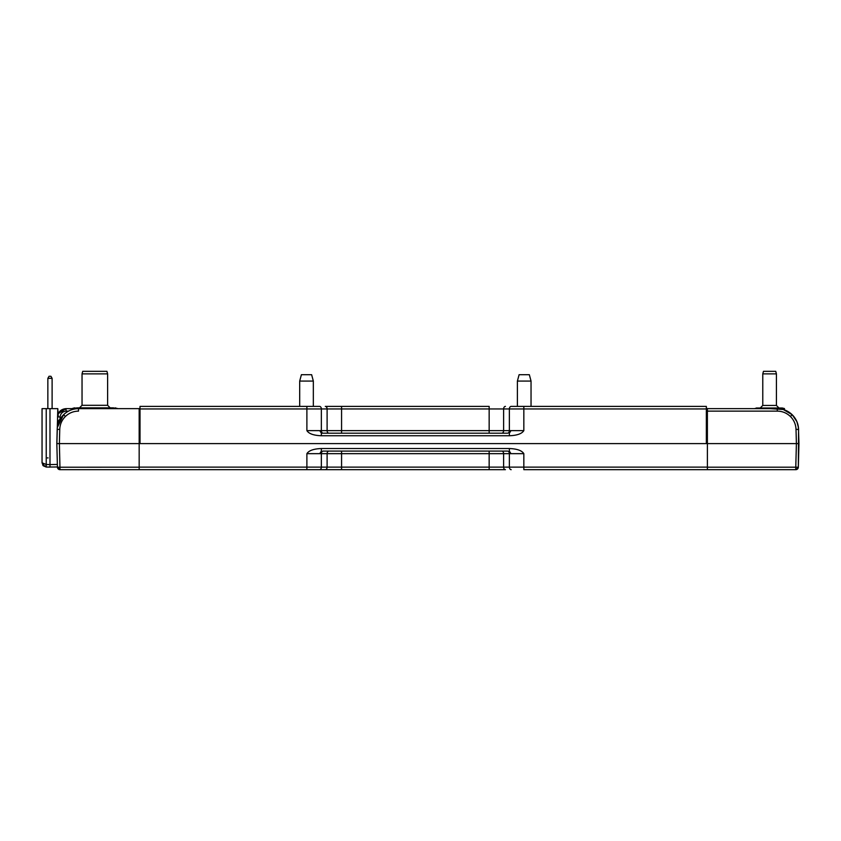 <?xml version="1.0" encoding="UTF-8"?>
<svg xmlns="http://www.w3.org/2000/svg" width="841" height="841" viewBox="0 0 841 841"><rect width="100%" height="100%" fill="white"/><g stroke="black" fill="none" stroke-linecap="round" stroke-linejoin="round"><path stroke-width="1.26" d="M524.216 469.677L707.386 469.677L707.386 408.631L777.273 408.631C783.034 408.715 788.006 410.744 792.18 414.718C796.217 418.776 798.351 423.664 798.582 429.394L798.33 467.186L798.95 443.596L798.445 427.512L796.837 421.488L792.18 414.718L796.9 421.646M328.915 451.091L323.175 451.091A2.555 1.808 -90 0 0 321.357 453.656L327.107 453.656A2.555 1.808 90 0 1 328.915 451.091M523.838 469.677L523.838 467.123L503.622 467.123L503.622 453.656L509.373 453.656A2.555 1.808 90 0 0 507.565 451.091L501.814 451.091A2.555 1.808 -90 0 1 503.622 453.656L489.157 453.656L489.157 451.091M507.565 451.091L323.175 451.091M319.759 453.656L321.357 451.091L321.357 448.537C313.693 448.821 308.878 450.534 306.891 453.656L321.357 453.656L321.357 467.123L306.891 467.123L306.891 469.677L505.43 469.677L139.164 469.677L139.164 443.596L796.395 443.596L796.017 429.394C795.817 424.348 793.936 420.037 790.393 416.474C786.703 412.973 782.33 411.186 777.273 411.123L707.386 411.123M509.373 451.091L510.981 453.656L523.838 453.656C521.851 450.534 517.036 448.821 509.373 448.537L509.373 451.091M139.164 408.526L140.016 408.526L140.016 406.392L319.548 406.392A2.555 1.808 -90 0 1 321.357 408.947L341.572 408.947L341.572 406.392L325.299 406.392L489.157 406.392L341.572 406.392M706.345 408.526L707.386 408.526M529.336 374.697L531.039 381.068L517.394 381.068L519.107 374.697L529.336 374.697L531.039 381.068L531.039 406.392L537.178 406.392L511.254 406.392L517.394 406.392L517.394 381.068L517.394 406.392M311.633 374.697L313.336 381.068L299.69 381.068L301.404 374.697L311.633 374.697L313.336 381.068L313.336 406.392L319.475 406.392L293.551 406.392L299.69 406.392L299.69 381.068L299.69 406.392M306.891 406.392L306.891 408.947L140.016 408.947L140.016 443.596L706.345 443.596L706.345 406.392L511.181 406.392A2.555 1.808 90 0 0 509.373 408.947L523.838 408.947L523.838 406.392M140.016 408.947L140.016 406.392M509.373 435.754C517.036 435.459 521.851 433.756 523.838 430.634L510.981 430.634L509.373 433.189L509.373 435.754L321.357 435.754L321.357 433.189L507.565 433.189A2.555 1.808 90 0 0 509.373 430.634L509.373 408.947L503.622 408.947A2.555 1.808 -90 0 1 505.43 406.392M306.891 430.634L306.891 408.947L321.357 408.947L321.357 430.634A2.555 1.808 -90 0 0 323.175 433.189L321.357 433.189L319.759 430.634L306.891 430.634C308.878 433.756 313.693 435.459 321.357 435.754M707.386 469.677L795.775 469.677A2.555 2.555 0 0 0 798.33 467.186L797.583 467.218L798.33 467.186M707.386 467.186L795.775 467.186L795.775 469.677M797.562 468.952L797.583 467.218L795.775 467.186L796.395 443.596L798.95 443.596L798.445 427.512L796.837 421.488L792.201 414.739L796.837 421.488L798.393 427.123M795.775 468.952L797.226 468.647M787.523 411.26L790.698 413.394M796.932 421.73L797.352 422.813M797.426 423.012L797.615 423.601M797.625 423.633L797.846 424.4M797.878 424.495L798.572 429.225M707.386 408.631L754.745 408.631L756.564 408.011M769.62 408.631L783.244 409.483L792.18 414.718L784.453 409.882L784.453 408.558L782.309 408.011L780.49 408.873M743.265 408.631L754.745 408.631M792.201 414.739L796.837 421.488L798.109 425.462L798.582 429.394L796.017 429.394M60.005 469.677L59.385 443.596L56.831 443.596L57.199 429.394C57.43 423.664 59.564 418.776 63.59 414.718C67.774 410.744 72.746 408.715 78.507 408.631L139.164 408.631L139.164 443.596L56.831 443.596L57.44 467.186A2.555 2.555 0 0 0 60.005 469.677L139.164 469.677M56.831 443.596L57.199 429.373L59.753 429.394L59.385 443.596L59.753 429.394C59.953 424.369 61.824 420.069 65.388 416.474C69.057 412.984 73.43 411.196 78.507 411.123L78.507 408.631C72.746 408.715 67.774 410.744 63.59 414.718L57.335 427.512M60.005 468.952L58.555 468.647L58.197 467.218L139.164 467.186M57.44 467.186L58.197 467.218M57.577 443.596L56.883 443.596L57.262 429.373M57.587 416.926L60.079 416.936C60.573 413.467 62.56 411.522 66.05 411.123L68.51 411.123M66.05 411.123L66.05 408.631C60.973 409.104 58.134 411.88 57.524 416.936M74.639 407.843L72.631 408.379L77.572 407.843L71.664 408.663L66.05 408.631L71.769 408.631L66.05 408.631L58.302 413.604M60.11 419.186A6.308 6.308 0 0 0 57.577 425.935M86.35 407.843L95.275 407.843L85.057 408.663L79.149 407.843L88.379 407.843M107.616 405.288L82.04 405.288L82.04 373.877L107.616 373.877L107.616 405.288L110.171 407.843M82.04 373.877L82.723 371.323L106.933 371.323L107.616 373.877M117.887 408.631L117.015 408.379M117.982 408.663L115.007 407.843M112.526 407.843L108.216 408.663L97.998 407.843L113.672 407.843M95.275 407.843L97.998 407.843M77.572 407.843L79.149 407.843M71.664 408.663L71.664 409.756M766.172 408.011L772.469 408.011L765.646 408.558L760.642 408.011L766.172 408.011M760.222 408.011L762.776 405.457L762.776 373.877L763.47 371.323L775.738 371.323L776.422 373.877L776.422 405.457L762.776 405.457L762.776 373.877L776.422 373.877L776.422 405.457L778.976 408.011M772.469 408.011L782.309 408.011M756.269 408.011L760.642 408.011M773.667 408.011L780.49 408.558M759.749 408.011L754.745 408.558M57.44 466.986L46.234 467.049L49.976 467.123L49.987 464.568L46.234 464.495L46.234 408.631L42.05 408.631L42.05 462.792L43.269 465.777L46.234 467.049L46.234 464.495L42.05 462.792L42.05 408.631L57.798 408.631L57.409 423.79M57.388 424.642L57.304 427.796M43.354 465.861L43.879 465.62L43.185 465.693M43.269 463.643L43.879 465.62L46.223 466.303M42.05 408.631L42.05 462.792M58.302 416.905L57.798 408.631M57.377 464.442L49.987 464.568L49.987 408.631M47.422 457.914L48.105 457.914M50.923 376.274L49.051 376.274L47.853 378.345L47.853 408.631L47.853 378.345L52.11 378.345L52.11 408.631L52.11 378.345L50.923 376.274L52.11 378.345M49.051 376.274L47.853 378.345L49.051 376.274L47.853 378.345L49.051 376.274L47.853 378.345L49.051 376.274L47.853 378.345L47.853 408.631L47.853 378.345L49.051 376.274L47.853 378.345L47.853 408.631M341.572 451.091L341.572 453.656L327.107 453.656L327.107 467.123L321.357 467.123A2.555 1.808 -90 0 1 319.548 469.677M341.572 469.677L341.572 453.656L489.157 453.656L489.157 469.677M511.181 469.677A2.555 1.808 90 0 1 509.373 467.123L509.373 453.656L510.981 453.656M505.43 469.677A2.555 1.808 -90 0 1 503.622 467.123L327.107 467.123A2.555 1.808 90 0 1 325.299 469.677M509.373 448.537L321.357 448.537M306.891 453.656L306.891 467.123L139.164 467.123M707.386 467.123L523.838 467.123L523.838 453.656M706.345 408.947L523.838 408.947L523.838 430.634M489.157 406.392L489.157 408.947L503.622 408.947L503.622 430.634A2.555 1.808 -90 0 1 501.814 433.189M489.157 433.189L489.157 408.947L341.572 408.947L341.572 433.189M325.299 406.392A2.555 1.808 90 0 1 327.107 408.947L327.107 430.634L510.981 430.634M328.915 433.189A2.555 1.808 90 0 1 327.107 430.634L319.759 430.634M783.15 409.462L777.273 408.631L777.273 411.123M792.18 414.718L790.393 416.474M794.03 421.457L794.472 422.403M59.385 443.596L59.606 435.039M60.016 419.249L60.079 416.936M65.072 416.158L63.59 414.718M59.753 429.394L57.199 429.373M82.04 405.288L79.485 407.843M763.47 371.323L762.776 373.877M42.723 465.084L43.269 465.777M301.404 374.697L299.69 381.068M519.107 374.697L517.394 381.068"/></g></svg>
